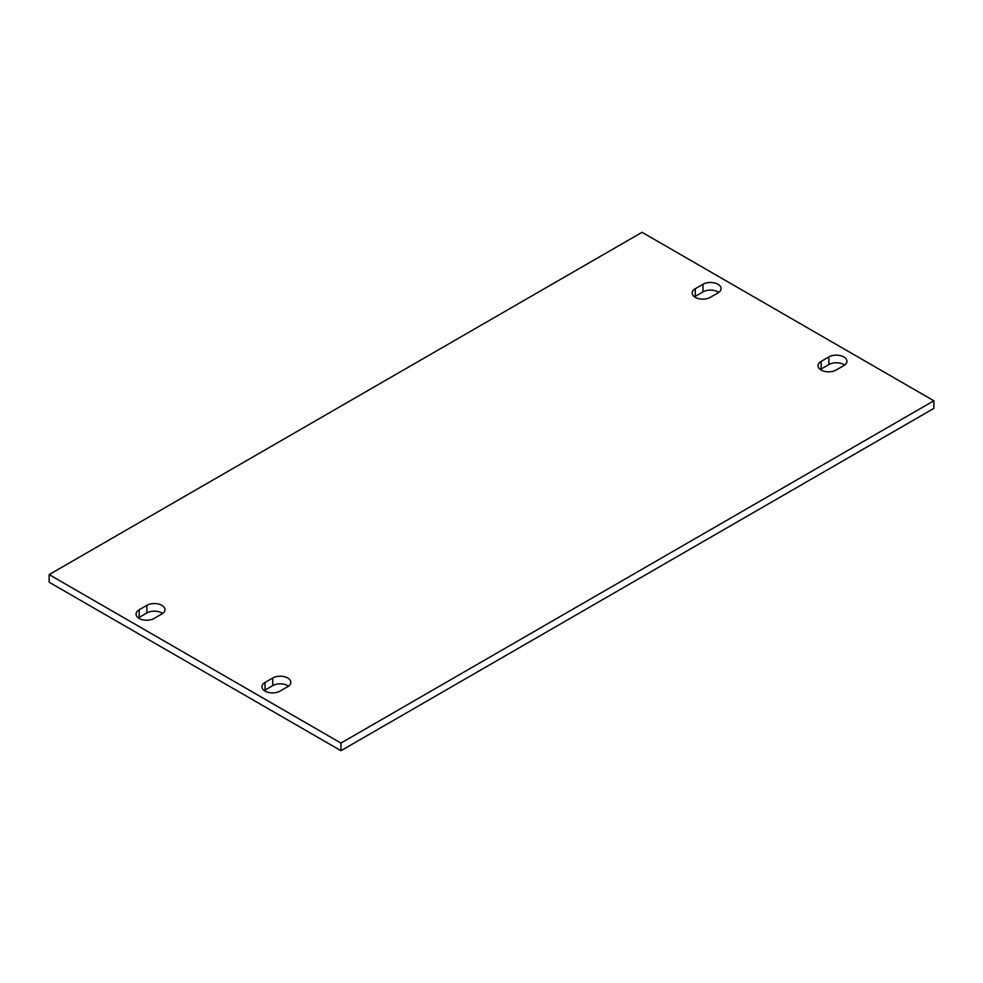 <?xml version="1.0" encoding="UTF-8"?>
<svg xmlns="http://www.w3.org/2000/svg" width="983" height="983" viewBox="0 0 983 983"><rect width="100%" height="100%" fill="white"/><g stroke="black" fill="none" stroke-linecap="round" stroke-linejoin="round"><path stroke-width="1.47" d="M280.02 691.098A10.592 6.119 180 0 1 268.47 692.425A10.592 6.119 180 0 1 261.933 686.773A10.592 6.119 180 0 1 265.041 682.448L272.746 678A10.592 6.119 180 0 1 284.284 676.673A10.592 6.119 180 0 1 290.821 682.325A10.592 6.119 180 0 1 287.724 686.65L280.02 691.098M288.511 686.146A10.592 6.119 0 0 0 272.746 685.63L265.041 690.078A10.592 6.119 0 0 0 264.255 690.594M828.853 356.94A10.592 6.119 180 0 1 840.391 355.613A10.592 6.119 180 0 1 846.928 361.265A10.592 6.119 180 0 1 843.832 365.59L836.115 370.038A10.592 6.119 180 0 1 824.577 371.365A10.592 6.119 180 0 1 818.04 365.713A10.592 6.119 180 0 1 821.137 361.388L828.853 356.94L828.853 364.57L821.137 369.018A10.592 6.119 0 0 0 820.35 369.522M844.618 365.074A10.592 6.119 0 0 0 828.853 364.57M154.147 618.43A10.592 6.119 180 0 1 142.609 619.757A10.592 6.119 180 0 1 136.072 614.105A10.592 6.119 180 0 1 139.168 609.779L146.885 605.331A10.592 6.119 180 0 1 158.423 604.004A10.592 6.119 180 0 1 164.96 609.657A10.592 6.119 180 0 1 161.863 613.982L154.147 618.43M162.65 613.478A10.592 6.119 0 0 0 146.885 612.962L139.168 617.41A10.592 6.119 0 0 0 138.382 617.926M702.98 284.271A10.592 6.119 180 0 1 714.53 282.944A10.592 6.119 180 0 1 721.067 288.597A10.592 6.119 180 0 1 717.959 292.922L710.254 297.37A10.592 6.119 180 0 1 698.716 298.697A10.592 6.119 180 0 1 692.179 293.045A10.592 6.119 180 0 1 695.276 288.719L702.98 284.271L702.98 291.902L695.276 296.35A10.592 6.119 0 0 0 694.49 296.854M718.745 292.406A10.592 6.119 0 0 0 702.98 291.902M933.85 400.781L933.85 408.4L340.966 750.705L49.15 582.219L49.15 574.6L340.966 743.074L933.85 400.781L642.034 232.295L49.15 574.6M340.966 750.705L340.966 743.074M265.041 682.448L265.041 690.078M272.746 678L272.746 685.63M821.137 361.388L821.137 369.018M139.168 609.779L139.168 617.41M146.885 605.331L146.885 612.962M695.276 288.719L695.276 296.35"/></g></svg>
